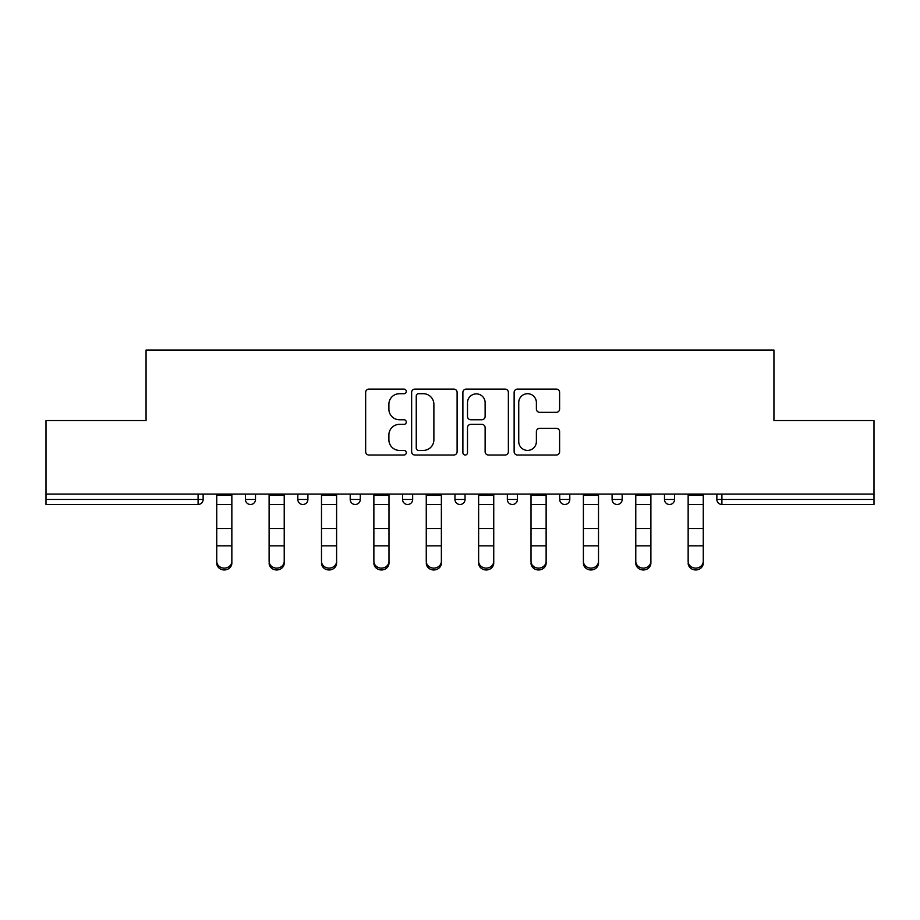 <?xml version="1.0" encoding="UTF-8"?>
<svg xmlns="http://www.w3.org/2000/svg" width="920" height="920" viewBox="0 0 920 920"><rect width="100%" height="100%" fill="white"/><g stroke="black" fill="none" stroke-linecap="round" stroke-linejoin="round"><path stroke-width="1.38" d="M406.284 391.402A2.311 2.311 0 0 0 403.972 389.103L368.954 389.103A3.3 3.3 0 0 0 365.654 392.391L365.654 451.72A3.3 3.3 0 0 0 368.954 455.02L403.972 455.02A2.311 2.311 0 0 0 406.284 452.709A2.311 2.311 0 0 0 403.972 450.397L399.441 450.397A10.545 10.545 0 0 1 388.895 439.852L388.895 434.907A10.545 10.545 0 0 1 399.441 424.361L403.972 424.361A2.311 2.311 0 0 0 406.284 422.061A2.311 2.311 0 0 0 403.972 419.75L399.441 419.75A10.545 10.545 0 0 1 388.895 409.204L388.895 404.259A10.545 10.545 0 0 1 399.441 393.714L403.972 393.714A2.311 2.311 0 0 0 406.284 391.402M556.324 412.332A3.3 3.3 0 0 0 559.613 409.043L559.613 392.391A3.3 3.3 0 0 0 556.324 389.103L517.431 389.103A3.3 3.3 0 0 0 514.13 392.391L514.13 451.72A3.3 3.3 0 0 0 517.431 455.02L556.324 455.02A3.3 3.3 0 0 0 559.613 451.72L559.613 431.618A3.3 3.3 0 0 0 556.324 428.317L539.672 428.317A3.3 3.3 0 0 0 536.383 431.618L536.383 441.588A8.82 8.82 0 0 1 527.562 450.397A8.82 8.82 0 0 1 518.742 441.588L518.742 402.534A8.82 8.82 0 0 1 527.562 393.714A8.82 8.82 0 0 1 536.383 402.534L536.383 409.043A3.3 3.3 0 0 0 539.672 412.332L556.324 412.332M46 494.086L46 420.543L146.061 420.543L146.061 350.037L773.938 350.037L773.938 420.543L874 420.543L874 494.086L46 494.086L46 499.456L198.099 499.456L198.099 494.086M457.113 392.391A3.3 3.3 0 0 0 453.824 389.103L414.931 389.103A3.3 3.3 0 0 0 411.631 392.391L411.631 451.72A3.3 3.3 0 0 0 414.931 455.02L453.824 455.02A3.3 3.3 0 0 0 457.113 451.72L457.113 392.391M466.175 389.103L505.068 389.103A3.3 3.3 0 0 1 508.369 392.391L508.369 451.72A3.3 3.3 0 0 1 505.068 455.02L488.428 455.02A3.3 3.3 0 0 1 485.127 451.72L485.127 427.662A3.3 3.3 0 0 0 481.838 424.361L470.798 424.361A3.3 3.3 0 0 0 467.498 427.662L467.498 452.709A2.311 2.311 0 0 1 465.186 455.02A2.311 2.311 0 0 1 462.886 452.709L462.886 392.391A3.3 3.3 0 0 1 466.175 389.103M198.099 504.493A5.037 5.037 0 0 0 203.136 499.456L198.099 499.456L198.099 504.493A5.037 5.037 0 0 0 203.136 499.456L203.136 494.086L203.136 499.456A5.037 5.037 0 0 1 198.099 504.493L46 504.493L46 499.456M874 494.086L874 504.493L721.901 504.493A5.037 5.037 0 0 1 716.864 499.456L716.864 494.086L716.864 499.456A5.037 5.037 0 0 0 721.901 504.493A5.037 5.037 0 0 1 716.864 499.456L874 499.456M245.444 494.086L245.444 499.456L245.444 494.086M250.481 504.493A5.037 5.037 0 0 1 245.444 499.456A5.037 5.037 0 0 0 250.481 504.493A5.037 5.037 0 0 0 255.518 499.456L255.518 494.086L255.518 499.456A5.037 5.037 0 0 1 250.481 504.493A5.037 5.037 0 0 1 245.444 499.456L255.518 499.456A5.037 5.037 0 0 1 250.481 504.493M297.827 494.086L297.827 499.456L297.827 494.086M307.901 494.086L307.901 499.456L307.901 494.086M350.209 494.086L350.209 499.456L350.209 494.086M360.272 494.086L360.272 499.456L360.272 494.086M402.58 494.086L402.58 499.456L402.58 494.086M412.654 494.086L412.654 499.456L412.654 494.086M454.963 494.086L454.963 499.456L454.963 494.086M465.037 494.086L465.037 499.456L465.037 494.086M517.419 494.086L517.419 499.456L507.345 499.456A5.037 5.037 0 0 0 512.382 504.493A5.037 5.037 0 0 1 507.345 499.456L507.345 494.086M559.728 494.086L559.728 499.456L559.728 494.086M569.79 494.086L569.79 499.456L569.79 494.086M612.099 494.086L612.099 499.456L612.099 494.086M622.173 494.086L622.173 499.456A5.037 5.037 0 0 1 617.136 504.493A5.037 5.037 0 0 1 612.099 499.456L622.173 499.456A5.037 5.037 0 0 1 617.136 504.493M664.481 494.086L664.481 499.456L664.481 494.086M674.556 494.086L674.556 499.456L674.556 494.086M302.864 504.493A5.037 5.037 0 0 1 297.827 499.456A5.037 5.037 0 0 0 302.864 504.493A5.037 5.037 0 0 0 307.901 499.456A5.037 5.037 0 0 1 302.864 504.493A5.037 5.037 0 0 1 297.827 499.456L307.901 499.456A5.037 5.037 0 0 1 302.864 504.493M355.247 504.493A5.037 5.037 0 0 1 350.209 499.456A5.037 5.037 0 0 0 355.247 504.493A5.037 5.037 0 0 0 360.272 499.456A5.037 5.037 0 0 1 355.247 504.493A5.037 5.037 0 0 1 350.209 499.456L360.272 499.456A5.037 5.037 0 0 1 355.247 504.493M407.617 504.493A5.037 5.037 0 0 1 402.58 499.456A5.037 5.037 0 0 0 407.617 504.493A5.037 5.037 0 0 0 412.654 499.456A5.037 5.037 0 0 1 407.617 504.493A5.037 5.037 0 0 1 402.58 499.456L412.654 499.456A5.037 5.037 0 0 1 407.617 504.493M460 504.493A5.037 5.037 0 0 1 454.963 499.456A5.037 5.037 0 0 0 460 504.493A5.037 5.037 0 0 0 465.037 499.456A5.037 5.037 0 0 1 460 504.493A5.037 5.037 0 0 1 454.963 499.456L465.037 499.456A5.037 5.037 0 0 1 460 504.493M512.382 504.493A5.037 5.037 0 0 0 517.419 499.456A5.037 5.037 0 0 1 512.382 504.493A5.037 5.037 0 0 1 507.345 499.456M564.753 504.493A5.037 5.037 0 0 1 559.728 499.456L569.79 499.456A5.037 5.037 0 0 1 564.753 504.493A5.037 5.037 0 0 0 569.79 499.456A5.037 5.037 0 0 1 564.753 504.493M669.519 504.493A5.037 5.037 0 0 1 664.481 499.456A5.037 5.037 0 0 0 669.519 504.493A5.037 5.037 0 0 0 674.556 499.456A5.037 5.037 0 0 1 669.519 504.493A5.037 5.037 0 0 1 664.481 499.456L674.556 499.456M418.554 393.714A2.311 2.311 0 0 0 416.254 396.025L416.254 448.097A2.311 2.311 0 0 0 418.554 450.397L423.338 450.397A10.545 10.545 0 0 0 433.883 439.852L433.883 404.259A10.545 10.545 0 0 0 423.338 393.714L418.554 393.714M485.127 402.695A8.82 8.82 0 0 0 476.318 393.875A8.82 8.82 0 0 0 467.498 402.695L467.498 416.461A3.3 3.3 0 0 0 470.798 419.75L481.838 419.75A3.3 3.3 0 0 0 485.127 416.461L485.127 402.695M216.74 547.688L216.74 561.269A7.555 6.854 0 0 0 224.296 568.123A7.555 6.854 0 0 0 231.851 561.269L231.851 563.109A7.555 6.854 180 0 1 224.296 569.963A7.555 6.854 180 0 1 216.74 563.109M231.851 547.688L231.851 563.109M231.851 561.269L231.851 494.086M216.74 561.269L216.74 494.086M269.111 547.688L269.111 561.269A7.555 6.854 0 0 0 276.667 568.123A7.555 6.854 0 0 0 284.222 561.269L284.222 563.109A7.555 6.854 180 0 1 276.667 569.963A7.555 6.854 180 0 1 269.111 563.109M284.222 547.688L284.222 563.109M321.494 547.688L321.494 561.269A7.555 6.854 0 0 0 329.049 568.123A7.555 6.854 0 0 0 336.605 561.269L336.605 563.109A7.555 6.854 180 0 1 329.049 569.963A7.555 6.854 180 0 1 321.494 563.109M336.605 547.688L336.605 563.109M373.876 547.688L373.876 561.269A7.555 6.854 0 0 0 381.432 568.123A7.555 6.854 0 0 0 388.987 561.269L388.987 563.109A7.555 6.854 180 0 1 381.432 569.963A7.555 6.854 180 0 1 373.876 563.109M388.987 547.688L388.987 563.109M426.259 547.688L426.259 561.269A7.555 6.854 0 0 0 433.815 568.123A7.555 6.854 0 0 0 441.37 561.269L441.37 563.109A7.555 6.854 180 0 1 433.815 569.963A7.555 6.854 180 0 1 426.259 563.109M441.37 547.688L441.37 563.109M478.63 547.688L478.63 561.269A7.555 6.854 0 0 0 486.185 568.123A7.555 6.854 0 0 0 493.741 561.269L493.741 563.109A7.555 6.854 180 0 1 486.185 569.963A7.555 6.854 180 0 1 478.63 563.109M493.741 547.688L493.741 563.109M284.222 561.269L284.222 494.086M269.111 561.269L269.111 494.086M336.605 561.269L336.605 494.086M321.494 561.269L321.494 494.086M388.987 561.269L388.987 494.086M373.876 561.269L373.876 494.086M441.37 561.269L441.37 494.086M426.259 561.269L426.259 494.086M493.741 561.269L493.741 494.086M478.63 561.269L478.63 494.086M531.012 547.688L531.012 561.269A7.555 6.854 0 0 0 538.568 568.123A7.555 6.854 0 0 0 546.123 561.269L546.123 563.109A7.555 6.854 180 0 1 538.568 569.963A7.555 6.854 180 0 1 531.012 563.109M546.123 547.688L546.123 563.109M546.123 561.269L546.123 494.086M531.012 561.269L531.012 494.086M583.395 547.688L583.395 561.269A7.555 6.854 0 0 0 590.95 568.123A7.555 6.854 0 0 0 598.506 561.269L598.506 563.109A7.555 6.854 180 0 1 590.95 569.963A7.555 6.854 180 0 1 583.395 563.109M598.506 547.688L598.506 563.109M598.506 561.269L598.506 494.086M583.395 561.269L583.395 494.086M635.778 547.688L635.778 561.269A7.555 6.854 0 0 0 643.333 568.123A7.555 6.854 0 0 0 650.888 561.269L650.888 563.109A7.555 6.854 180 0 1 643.333 569.963A7.555 6.854 180 0 1 635.778 563.109M650.888 547.688L650.888 563.109M650.888 561.269L650.888 494.086M635.778 561.269L635.778 494.086M688.148 547.688L688.148 561.269A7.555 6.854 0 0 0 695.704 568.123A7.555 6.854 0 0 0 703.259 561.269L703.259 563.109A7.555 6.854 180 0 1 695.704 569.963A7.555 6.854 180 0 1 688.148 563.109M703.259 547.688L703.259 563.109M703.259 561.269L703.259 494.086M688.148 561.269L688.148 494.086M721.901 494.086L721.901 504.493M216.74 528.517L231.851 528.517M216.74 545.859L231.851 545.859M216.74 504.493L231.851 504.493M216.74 495.098L231.851 495.098M269.111 528.517L284.222 528.517M269.111 545.859L284.222 545.859M269.111 504.493L284.222 504.493M269.111 495.098L284.222 495.098M321.494 528.517L336.605 528.517M321.494 545.859L336.605 545.859M321.494 504.493L336.605 504.493M321.494 495.098L336.605 495.098M373.876 528.517L388.987 528.517M373.876 545.859L388.987 545.859M373.876 504.493L388.987 504.493M373.876 495.098L388.987 495.098M426.259 528.517L441.37 528.517M426.259 545.859L441.37 545.859M426.259 504.493L441.37 504.493M426.259 495.098L441.37 495.098M478.63 528.517L493.741 528.517M478.63 545.859L493.741 545.859M478.63 504.493L493.741 504.493M478.63 495.098L493.741 495.098M531.012 528.517L546.123 528.517M531.012 545.859L546.123 545.859M531.012 504.493L546.123 504.493M531.012 495.098L546.123 495.098M583.395 528.517L598.506 528.517M583.395 545.859L598.506 545.859M583.395 504.493L598.506 504.493M583.395 495.098L598.506 495.098M635.778 528.517L650.888 528.517M635.778 545.859L650.888 545.859M635.778 504.493L650.888 504.493M635.778 495.098L650.888 495.098M688.148 528.517L703.259 528.517M688.148 545.859L703.259 545.859M688.148 504.493L703.259 504.493M688.148 495.098L703.259 495.098"/></g></svg>
